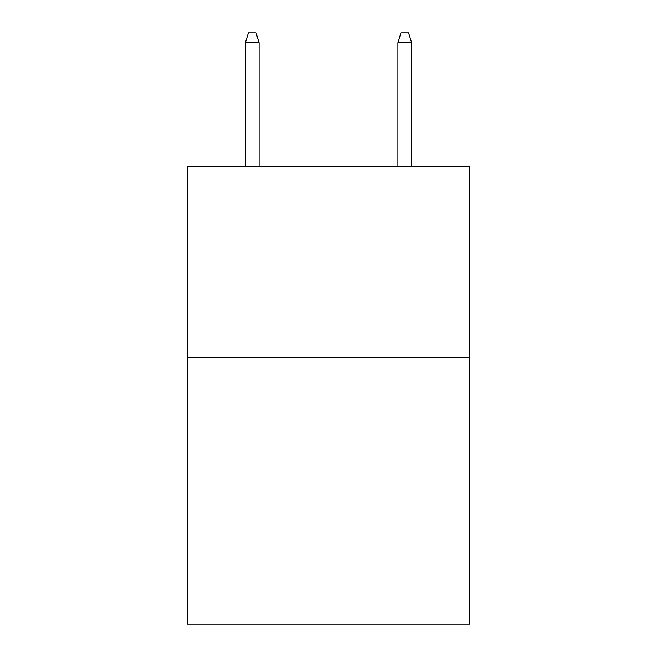 <?xml version="1.0" encoding="UTF-8"?>
<svg xmlns="http://www.w3.org/2000/svg" width="657" height="657" viewBox="0 0 657 657"><rect width="100%" height="100%" fill="white"/><g stroke="black" fill="none" stroke-linecap="round" stroke-linejoin="round"><path stroke-width="0.99" d="M469.615 357.178L469.615 624.15L187.385 624.15L187.385 166.484L469.615 166.484L469.615 357.178L187.385 357.178M259.088 166.484L259.088 42.762L245.357 42.762L245.357 166.484M245.357 42.762L248.412 32.85L256.033 32.85L259.088 42.762M397.912 42.762L400.967 32.85L408.588 32.85L411.643 42.762L397.912 42.762L397.912 166.484M411.643 42.762L411.643 166.484"/></g></svg>
